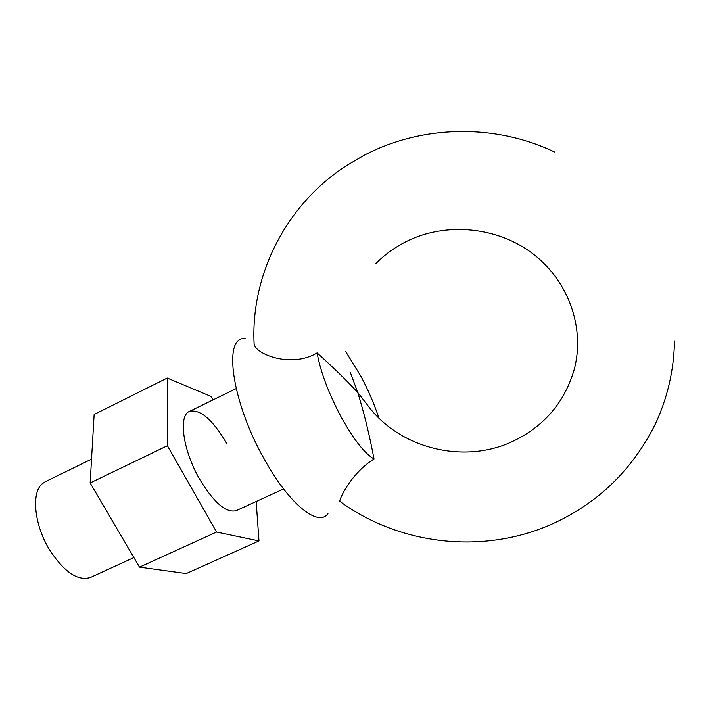 <?xml version="1.0" encoding="UTF-8"?>
<svg xmlns="http://www.w3.org/2000/svg" width="710" height="710" viewBox="0 0 710 710"><rect width="100%" height="100%" fill="white"/><g stroke="black" fill="none" stroke-linecap="round" stroke-linejoin="round"><path stroke-width="1.06" d="M350.456 372.786L357.751 392.497L369.191 407.291C401.283 448.835 463.896 463.976 511.706 441.86C543.487 427.047 564.299 403.031 574.133 369.812C585.013 329.866 569.926 282.527 533.672 254.366C497.444 226.197 444.877 221.893 405.978 241.693C394.503 247.506 384.43 254.855 375.741 263.738M91.537 459.139L45.316 481.682L42.165 483.838C31.107 492.917 34.275 525.009 49.549 549.815C64.264 572.216 77.94 581.419 90.587 577.399L133.879 557.563M317.113 352.897C320.458 371.516 328.331 392.63 340.729 416.246C353.385 439.153 364.478 453.406 374.019 459.006C369.502 435.052 364.079 412.883 357.751 392.497C347.075 380.897 333.531 367.7 317.113 352.897C291.233 368.499 255.653 354.166 254.127 344.173L254.029 341.625M245.234 338.697C222.878 335.333 231.176 400.76 264.138 458.873C288.979 504.207 318.426 527.521 327.949 513.605M378.847 417.995C374.365 404.318 368.472 390.562 361.168 376.744L345.699 351.583M340.055 501.509L339.868 501.384C338.972 499.583 350.98 473.277 374.019 459.006M226.703 443.395C212.601 419.548 200.176 408.88 189.437 411.401C178.183 415.545 182.94 450.504 199.661 479.268C214.074 502.92 226.304 513.365 236.341 510.596L283.574 488.95M256.159 501.517L258.981 540.931L216.568 532.047L167.409 445.738L167.232 378.048L211.181 396.508L213.062 399.881M216.568 532.047L139.497 567.139L186.233 573.565L258.981 540.931M139.497 567.139L90.152 482.96L167.409 445.738M90.152 482.96L94.146 414.471L167.232 378.048M254.127 344.173C250.497 275.702 285.491 204.906 346.569 165.581L363.121 155.854C420.781 125.049 494.293 123.221 554.457 151.967M674.5 340.915C673.941 370.158 667.551 397.866 655.33 424.056C631.918 470.881 596.542 504.641 549.203 525.311C480.652 554.608 398.718 544.41 339.868 501.384M189.437 411.401L236.137 388.627"/></g></svg>
